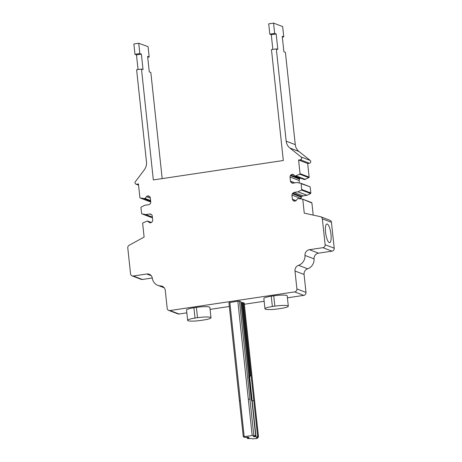 <?xml version="1.0" encoding="UTF-8"?>
<svg xmlns="http://www.w3.org/2000/svg" width="462" height="462" viewBox="0 0 462 462"><rect width="100%" height="100%" fill="white"/><g stroke="black" fill="none" stroke-linecap="round" stroke-linejoin="round"><path stroke-width="0.69" d="M298.972 151.496L289.882 148.025L301.108 156.965L310.198 160.435L298.972 151.496A10.487 9.973 110.9 0 1 295.27 144.635L285.406 52.362L283.893 51.779L282.242 36.307L283.755 36.885L282.652 26.571L273.562 23.1L274.665 33.414L276.178 33.992L277.829 49.469L276.316 48.885L271.46 49.613L283.31 160.505L153.332 179.926L141.482 69.034L136.619 69.762L146.483 162.041A10.487 9.973 -69.1 0 1 144.34 169.773L135.349 181.733A1.571 1.496 -69.1 0 0 136.688 184.217L138.433 183.957L139.888 197.586A0.526 0.497 -69.1 0 0 140.286 198.025L144.958 198.568L146.494 196.65A1.836 1.744 -69.1 0 1 147.673 195.94L147.846 195.911A1.836 1.744 -69.1 0 1 149.139 196.258L149.665 196.673A1.836 1.744 -69.1 0 1 150.312 197.875L150.756 202.05A1.836 1.744 -69.1 0 1 150.381 203.407L149.959 203.967A1.836 1.744 -69.1 0 1 148.781 204.678L144.733 205.295L141.251 207.051A0.526 0.497 -69.1 0 0 140.956 207.588L141.586 213.444A0.537 0.508 -69.1 0 0 141.984 213.883L145.721 214.559L149.775 213.964A1.854 1.761 -69.1 0 1 151.068 214.304L151.594 214.726A1.854 1.761 -69.1 0 1 152.241 215.927L152.685 220.103A1.854 1.761 -69.1 0 1 152.31 221.454L151.888 222.02A1.854 1.761 -69.1 0 1 150.71 222.73L150.537 222.759A1.854 1.761 -69.1 0 1 149.249 222.413L147.355 221.003L142.949 222.909A0.537 0.508 -69.1 0 0 142.654 223.452L144.109 237.081L129.164 245.264A2.622 2.495 -69.1 0 0 127.783 247.932L130.55 273.81A2.622 2.495 -69.1 0 0 133.316 276.016L146.8 274.001L151.195 275.681M138.051 69.548L136.481 54.868L141.384 54.135L139.824 53.563L138.721 43.249L148.077 46.679L149.18 56.993L147.621 56.422L149.272 71.899L150.831 72.47L162.174 178.603M138.721 43.249L133.865 43.977L134.968 54.291L136.481 54.868M132.109 275.883L141.199 279.354A2.622 2.495 -69.1 0 0 142.411 279.487L152.281 278.008M164.235 287.797L157.888 285.372A9.436 8.974 -69.1 0 1 152.316 278.228A5.244 4.984 -69.1 0 0 146.8 274.001M157.888 285.372A9.436 8.974 -69.1 0 0 160.626 285.932A5.244 4.984 -69.1 0 1 165.269 290.39L167.186 308.333A2.622 2.495 -69.1 0 0 169.952 310.539L294.687 291.897A2.622 2.495 -69.1 0 0 296.904 288.946L294.987 271.009L304.077 274.48L305.994 292.417L296.904 288.946M168.745 310.406L177.835 313.877A2.622 2.495 -69.1 0 0 179.048 314.01L186.827 312.843M210.083 309.373L229.325 306.497M244.34 304.25L264.16 301.288M287.416 297.817L303.777 295.368A2.622 2.495 -69.1 0 0 305.994 292.417M229.845 302.391L240.315 400.387L239.391 400.669L228.921 302.679L237.826 301.201L239.455 301.16L240.817 301.68L251.288 399.676M240.945 302.385A10.487 1.53 173.9 0 0 241.805 302.575L242.562 302.593L250.392 375.831L249.636 377.015L256.023 436.775L258.535 437.098L254.62 400.947L258.483 437.052L256.497 437.751L257.611 438.201L257.525 437.393M244.161 303.055L242.562 302.593M272.355 306.52L274.85 306.15A10.487 1.53 -6.1 0 1 287.861 305.815A10.487 1.53 -6.1 0 1 288.311 306.191L287.208 295.876A10.487 1.53 173.9 0 0 286.758 295.501A10.487 1.53 173.9 0 0 273.747 295.83L271.252 296.206A10.487 1.53 173.9 0 0 263.86 298.475L264.957 308.789A10.487 1.53 -6.1 0 1 272.355 306.52L271.252 296.206M210.978 317.746L209.875 307.432A10.487 1.53 173.9 0 0 209.425 307.057A10.487 1.53 173.9 0 0 196.414 307.386L193.925 307.761A10.487 1.53 173.9 0 0 186.527 310.031L187.63 320.345A10.487 1.53 173.9 0 0 188.074 320.726A10.487 1.53 173.9 0 0 201.085 320.391L203.58 320.016A10.487 1.53 173.9 0 0 210.978 317.746A10.487 1.53 173.9 0 0 210.528 317.371A10.487 1.53 173.9 0 0 197.517 317.706L195.022 318.075A10.487 1.53 173.9 0 0 187.63 320.345M304.077 274.48A5.244 4.984 -69.1 0 1 307.634 268.792L298.544 265.321A5.244 4.984 -69.1 0 0 294.987 271.009M307.634 268.792A9.436 8.974 -69.1 0 0 314.062 258.887L304.972 255.417A9.436 8.974 -69.1 0 1 298.544 265.321M322.909 247.684L331.999 251.155A2.622 2.495 -69.1 0 0 334.217 248.204L331.45 222.332A2.622 2.495 -69.1 0 0 329.891 220.253L320.801 216.782A2.622 2.495 -69.1 0 1 322.361 218.861L325.127 244.733A2.622 2.495 -69.1 0 1 322.909 247.684L309.424 249.699A5.244 4.984 -69.1 0 0 304.972 255.417M331.999 251.155L318.52 253.17A5.244 4.984 -69.1 0 0 314.062 258.887M327.275 224.035A9.436 2.576 81.5 0 0 326.871 223.983A9.436 2.576 81.5 0 0 325.623 232.987A9.436 2.576 81.5 0 0 329.256 242.602A9.436 2.576 81.5 0 0 329.66 242.654A9.436 2.576 81.5 0 0 330.908 233.651A9.436 2.576 81.5 0 0 327.275 224.035M320.801 216.782A2.622 2.495 -69.1 0 0 320.461 216.678L304.262 213.149L302.806 199.52L302.408 199.082L311.896 202.991L313.19 215.096M307.675 163.496L309.136 177.125L300.04 173.654L298.585 160.025L307.675 163.496L309.424 163.236L300.329 159.765L298.585 160.025M301.738 189.512L301.108 183.662L309.806 186.694L310.204 187.133L310.828 192.983L301.738 189.512L301.443 190.055L297.967 191.805L293.913 192.423L292.313 193.699L291.938 195.051L292.382 199.232L293.029 200.427L293.999 201.097M301.108 156.965A1.571 1.496 110.9 0 1 300.329 159.765M310.198 160.435A1.571 1.496 110.9 0 1 309.424 163.236M289.882 148.025A10.487 9.973 110.9 0 1 286.18 141.164L295.27 144.635M276.316 48.885L286.18 141.164M272.846 49.405L271.275 34.725L276.178 33.992M273.562 23.1L268.705 23.828L269.802 34.142L271.275 34.725M141.482 69.034L143.035 69.606L141.384 54.135M301.108 183.662A0.526 0.497 -69.1 0 0 300.716 183.223L296.974 182.548L292.92 183.143A1.836 1.744 -69.1 0 1 292.071 183.05L292.14 183.073M304.308 179.556L295.218 176.086L293.451 174.694A1.836 1.744 -69.1 0 0 292.157 174.347L291.984 174.37A1.836 1.744 -69.1 0 0 290.806 175.086L290.384 175.647A1.836 1.744 -69.1 0 0 290.009 176.998L290.454 181.179A1.836 1.744 -69.1 0 0 291.1 182.38L291.626 182.796A1.836 1.744 -69.1 0 0 292.071 183.05M295.218 176.086L299.751 174.197A0.526 0.497 -69.1 0 0 300.04 173.654M294.496 201.207L293.561 200.849L295.022 201.166L296.2 200.456L297.736 198.533L302.408 199.082M134.968 54.291L139.824 53.563M147.707 57.219L149.18 56.993M288.311 306.191A10.487 1.53 -6.1 0 1 280.913 308.46L278.419 308.835A10.487 1.53 -6.1 0 1 265.407 309.17A10.487 1.53 -6.1 0 1 264.957 308.789M257.473 437.404L257.553 438.155L256.687 438.484L252.564 438.9L251.507 438.496L248.002 438.617L247.17 438.299L249.157 437.601L248.169 437.219L244.669 437.341L243.307 436.821L253.782 435.256L255.145 435.776L253.159 436.474L256.023 436.775M269.802 34.142L274.665 33.414M282.322 37.099L283.755 36.885M248.643 377.564L249.636 377.015M150.722 201.738L149.376 201.496A0.537 0.508 -69.1 0 1 149.226 201.438M295.339 176.097L304.429 179.568L308.841 177.668L309.136 177.125M299.37 182.981L299.099 180.469L299.474 179.117L300.433 178.078M301.062 198.839L301.028 198.521A1.836 1.744 -69.1 0 1 301.403 197.17L301.825 196.61A1.836 1.744 -69.1 0 1 303.003 195.894L307.057 195.276L310.533 193.526A0.526 0.497 -69.1 0 0 310.828 192.983M311.896 202.991A0.526 0.497 -69.1 0 0 311.498 202.552M150.907 217.29A0.526 0.497 -69.1 0 0 151.074 217.354L152.42 217.596M141.984 213.883L151.074 217.354M152.368 217.094L145.721 214.559M152.362 217.065L145.801 214.559M140.286 198.025L149.376 201.496M150.67 201.236L144.023 198.695M150.67 201.201L144.104 198.695M243.307 436.821L239.391 400.669M247.17 438.299L247.003 437.208M138.536 184.921L136.688 184.217M142.411 279.487L133.316 276.016M163.49 287.023L160.626 285.932M179.048 314.01L169.952 310.539M294.687 291.897L303.777 295.368M318.52 253.17L309.424 249.699M334.217 248.204L325.127 244.733M322.361 218.861L331.45 222.332M196.414 307.386L197.517 317.706M193.925 307.761L195.022 318.075M274.85 306.15L273.747 295.83M239.455 301.16L253.782 435.256M251.299 399.78L240.869 301.726M241.805 302.575L249.636 375.808L250.392 375.831M248.77 375.623A10.487 1.53 173.9 0 0 249.636 375.808A1.571 1.351 -81.7 0 1 248.96 377.396M243.318 302.633L253.788 400.629L252.165 400.669M244.15 302.951L254.62 400.947M253.788 400.629L257.646 436.734M254.631 401.051L244.207 302.997M237.826 301.201L252.16 435.296M249.925 399.151L248.296 399.197M249.405 377.24L255.769 436.809M247.955 437.185L248.036 437.964M248.215 437.237L248.29 437.93M240.315 400.387L244.173 436.492M251.455 400.762L251.911 400.71M254.071 436.14L254.146 436.856M294.981 201.172L293.029 200.427M296.05 200.629L292.382 199.232M301.028 198.521L291.938 195.051M301.403 197.17L292.313 193.699M301.825 196.61L292.735 193.139M303.003 195.894L293.913 192.423M306.982 195.299L297.892 191.828M307.057 195.276L297.967 191.805M310.533 193.526L301.443 190.055M292.573 183.16L291.626 182.796M293.052 183.119L291.1 182.38M294.843 182.854L290.454 181.179M299.099 180.469L290.009 176.998M299.474 179.117L290.384 175.647M299.896 178.557L290.806 175.086M294.034 175.156L291.984 174.37M293.809 174.977L292.157 174.347M305.284 179.441L296.194 175.97M305.359 179.418L296.269 175.947M308.841 177.668L299.751 174.197M151.426 214.593L149.775 213.964M149.249 222.413L150.185 222.771M151.34 222.505L147.54 221.055M150.618 200.727L144.958 198.568M145.126 198.469L150.6 200.554M150.341 198.117L146.494 196.65M147.673 195.94L149.717 196.72M149.497 196.541L147.846 195.911M138.56 185.129L135.961 184.136M311.579 202.575L302.489 199.105M309.887 186.712L300.791 183.241M141.903 213.86L150.993 217.331M147.476 221.021L151.357 222.499M140.205 198.002L149.301 201.472"/></g></svg>
